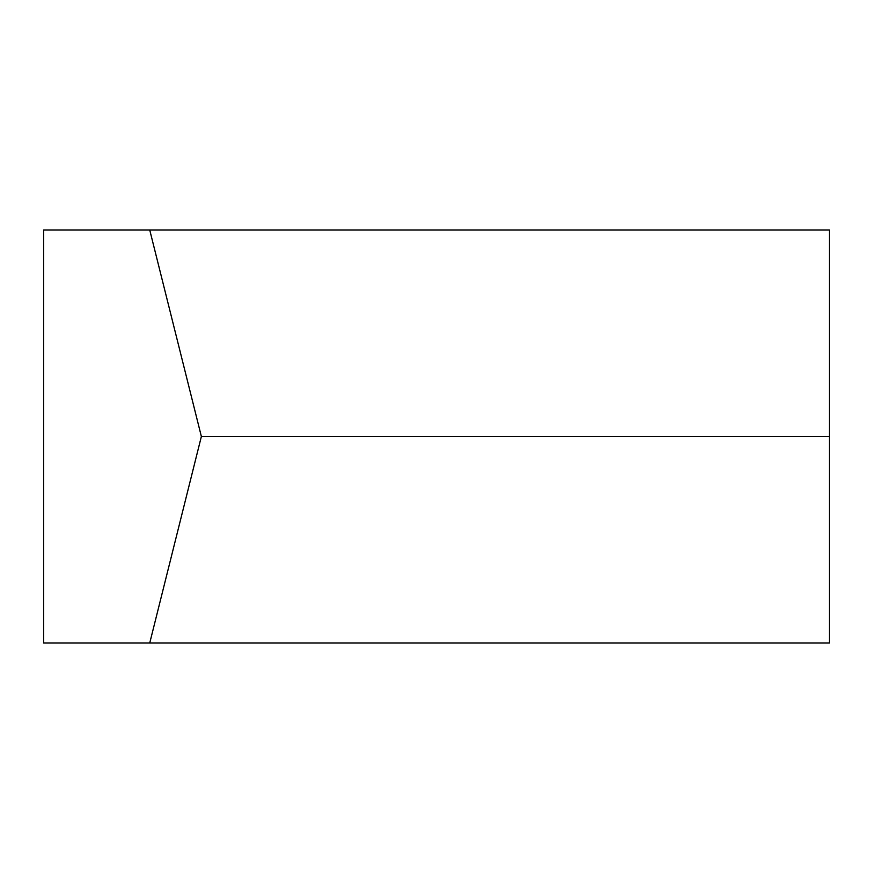 <?xml version="1.0" encoding="UTF-8"?>
<svg xmlns="http://www.w3.org/2000/svg" width="873" height="873" viewBox="0 0 873 873"><rect width="100%" height="100%" fill="white"/><g stroke="black" fill="none" stroke-linecap="round" stroke-linejoin="round"><path stroke-width="1.31" d="M149.752 642.965L43.65 642.965L43.65 230.036L149.752 230.036L201.368 436.5L149.752 642.965L829.35 642.965L829.35 230.036L149.752 230.036M201.368 436.5L829.35 436.5"/></g></svg>
